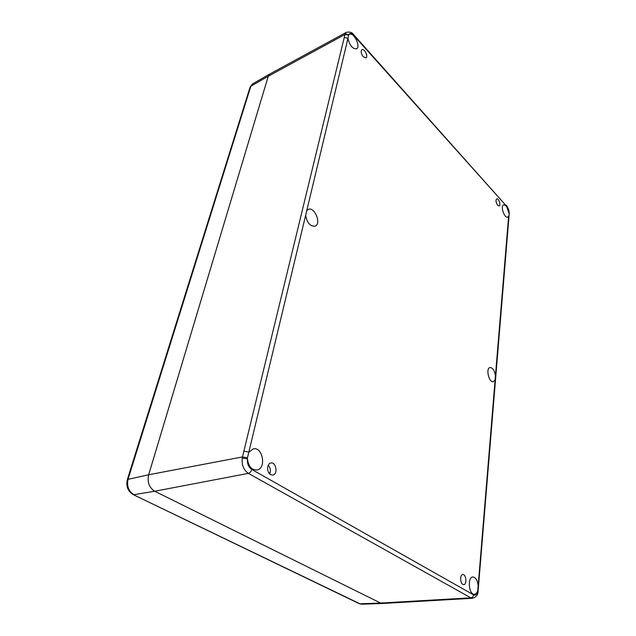 <?xml version="1.0" encoding="UTF-8"?>
<svg xmlns="http://www.w3.org/2000/svg" width="636" height="636" viewBox="0 0 636 636"><rect width="100%" height="100%" fill="white"/><g stroke="black" fill="none" stroke-linecap="round" stroke-linejoin="round"><path stroke-width="0.95" d="M462.841 584.405C459.947 583.013 459.939 574.451 462.809 574.539C466.172 574.07 467.158 584.659 463.731 584.635L462.841 584.405M497.686 205.301C495.849 202.455 495.531 200.308 496.724 198.861C498.664 197.971 501.208 205.436 499.157 205.977L497.686 205.301M363.291 56.803C361.065 53.678 360.62 51.301 361.956 49.672C364.388 48.137 368.554 56.787 365.939 57.916L363.291 56.803M269.68 473.939C270.96 470.696 270.491 467.77 268.265 465.162M270.61 474.647C266.508 472.604 266.715 463.469 270.841 463.016C276.159 461.736 278.218 474.4 272.788 475.068L270.61 474.647M478.049 591.56L477.636 590.828C476.921 592.99 475.863 594.135 474.448 594.278C468.772 594.986 467.174 576.86 472.882 576.971C475.617 577.329 477.366 580.104 478.113 585.303L478.542 585.867M353.513 34.527L353.576 34.598C352.257 32.428 349.872 31.665 346.405 32.309L345.165 33.843L348.838 34.765L349.339 34.376C353.624 31.601 361.129 46.778 356.51 48.829C352.416 48.9 349.569 45.379 347.979 38.247L344.243 37.5L243.866 451.163L248.994 452.14L253.247 448.873C262.803 446.44 266.691 468.716 256.904 470.036C251.554 470.02 248.398 466.268 247.444 458.779L242.229 458.166C241.616 465.035 243.675 470.107 248.398 473.367C250.004 472.866 251.133 471.562 251.769 469.455C248.469 467.158 247.03 463.596 247.444 458.779L247.444 457.88L242.475 456.926L242.229 458.166M478.145 590.725L477.803 590.224L477.636 590.828C476.952 594.318 475.585 595.654 473.526 594.827C473.232 596.576 472.341 597.586 470.847 597.84L472.532 598.261L382.538 603.477L380.59 603.055L154.731 491.238L380.59 603.055L470.847 597.84L248.398 473.367L154.731 491.238C149.158 487.653 147.139 482.16 148.673 474.766C147.139 482.16 149.158 487.653 154.731 491.238L133.934 494.697C128.52 491.294 126.58 486.055 128.122 478.988L250.846 86.186L252.524 83.928L269.942 73.935L268.265 76.248L148.673 474.766L268.265 76.248L344.99 34.447L344.243 37.5M495.452 375.645L495.11 379.787L493.353 381.695C489.005 383.015 485.507 368.172 490.006 367.529C492.701 367.711 494.514 370.414 495.452 375.645L508.649 216.073L507.695 217.099C504.412 218.577 500.127 205.762 503.609 204.879C506.065 205.03 507.83 207.646 508.911 212.726L509.221 213.465M508.951 216.932L509.221 213.322C509.126 210.285 508.164 207.638 506.343 205.364L506.272 205.285M509.19 214.03L508.959 216.781M305.646 215.246L306.751 210.643L308.277 209.395C314.597 206.358 321.721 223.983 315.074 226.17C310.177 226.44 307.037 222.799 305.646 215.246L247.444 457.88M306.751 210.643L347.979 38.247L348.615 35.044L344.99 34.447L345.165 33.843M348.615 35.044L348.838 34.765C349.816 32.905 351.422 33.104 353.656 35.354L506.55 206.151L353.576 34.598L353.656 35.354M506.55 206.151L508.967 213.211M495.11 379.787L477.803 590.224M346.405 32.309L269.998 73.903L268.265 76.248L250.846 86.186L250.115 87.1L127.391 479.409M382.459 603.485L380.59 603.055L359.936 603.795L133.178 494.593C127.772 491.207 125.833 486.174 127.375 479.48L148.673 474.766L242.475 456.926L243.866 451.163M473.526 594.827L251.769 469.455M268.837 472.906L270.157 472.667M133.258 494.633L359.149 603.612L361.781 604.2L359.237 603.659M478.057 591.472C478.026 594.819 476.181 597.085 472.532 598.261M478.057 591.44L508.959 216.82M250.155 86.981L252.524 83.928M361.781 604.2L382.451 603.485"/></g></svg>

